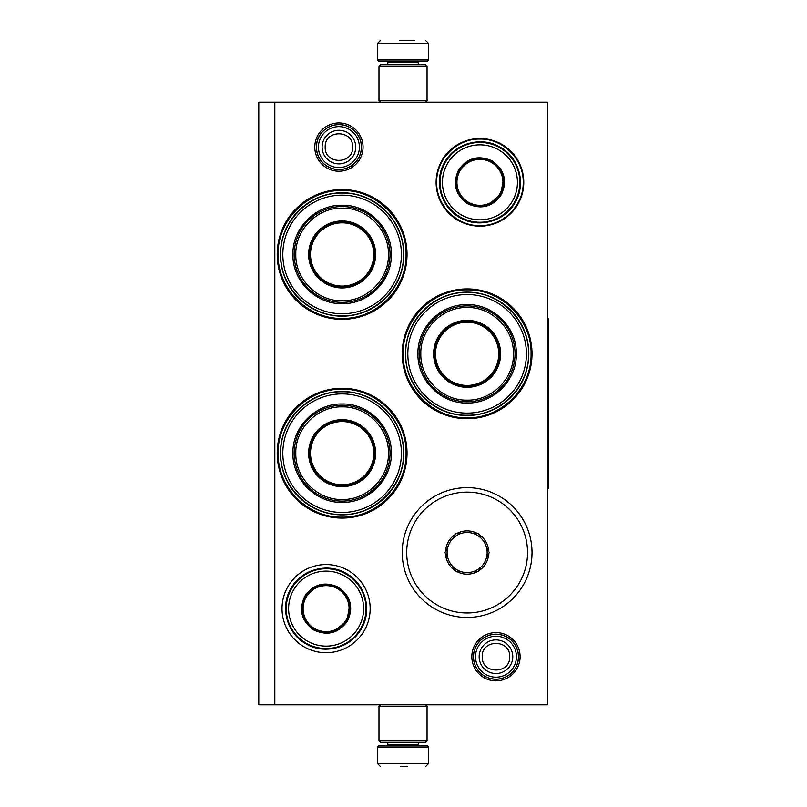 <?xml version="1.0" encoding="UTF-8"?>
<svg xmlns="http://www.w3.org/2000/svg" width="807" height="807" viewBox="0 0 807 807"><rect width="100%" height="100%" fill="white"/><g stroke="black" fill="none" stroke-linecap="round" stroke-linejoin="round"><path stroke-width="1.21" d="M495.972 680.846A24.139 24.139 0 0 1 471.833 656.716A24.139 24.139 0 0 1 495.972 632.577A24.139 24.139 0 0 1 520.101 656.716A24.139 24.139 0 0 1 495.972 680.846M495.972 679.242A22.535 22.535 0 0 1 473.437 656.716A22.535 22.535 0 0 1 495.972 634.181A22.535 22.535 0 0 1 518.508 656.716A22.535 22.535 0 0 1 495.972 679.242M338.92 171.215A24.139 24.139 0 0 1 314.78 147.086A24.139 24.139 0 0 1 338.92 122.946A24.139 24.139 0 0 1 363.049 147.086A24.139 24.139 0 0 1 338.92 171.215M338.92 169.611A22.535 22.535 0 0 1 316.384 147.086A22.535 22.535 0 0 1 338.92 124.55A22.535 22.535 0 0 1 361.445 147.086A22.535 22.535 0 0 1 338.92 169.611M467.122 487.64A64.903 64.903 0 0 1 532.025 552.543A64.903 64.903 0 0 1 467.122 617.446A64.903 64.903 0 0 1 402.219 552.543A64.903 64.903 0 0 1 467.122 487.64M467.122 288.916A64.903 64.903 0 0 1 532.025 353.819A64.903 64.903 0 0 1 467.122 418.722A64.903 64.903 0 0 1 402.219 353.819A64.903 64.903 0 0 1 467.122 288.916M342.118 388.278A64.903 64.903 0 0 1 407.031 453.181A64.903 64.903 0 0 1 342.118 518.084A64.903 64.903 0 0 1 277.215 453.181A64.903 64.903 0 0 1 342.118 388.278M342.118 189.554A64.903 64.903 0 0 1 407.031 254.457A64.903 64.903 0 0 1 342.118 319.36A64.903 64.903 0 0 1 277.215 254.457A64.903 64.903 0 0 1 342.118 189.554M547.257 704.793L258.785 704.793L258.785 102.207L547.257 102.207L547.257 704.793M274.814 102.207L274.814 704.793M326.099 564.557A44.072 44.072 0 0 1 370.161 608.629A44.072 44.072 0 0 1 326.099 652.702A44.072 44.072 0 0 1 282.026 608.629A44.072 44.072 0 0 1 326.099 564.557M479.943 138.511A43.83 43.83 0 0 0 436.113 182.342A43.83 43.83 0 0 0 479.943 226.172A43.83 43.83 0 0 0 523.773 182.342A43.83 43.83 0 0 0 479.943 138.511M467.122 415.524A61.705 61.705 0 0 0 528.827 353.819A61.705 61.705 0 0 0 467.122 292.124A61.705 61.705 0 0 0 405.427 353.819A61.705 61.705 0 0 0 467.122 415.524M342.118 514.876A61.705 61.705 0 0 0 403.823 453.181A61.705 61.705 0 0 0 342.118 391.476A61.705 61.705 0 0 0 280.422 453.181A61.705 61.705 0 0 0 342.118 514.876M342.118 316.162A61.705 61.705 0 0 0 403.823 254.457A61.705 61.705 0 0 0 342.118 192.762A61.705 61.705 0 0 0 280.422 254.457A61.705 61.705 0 0 0 342.118 316.162M479.943 139.066C503.064 138.481 523.804 159.221 523.218 182.342C523.804 205.462 503.064 226.202 479.943 225.607C456.823 226.202 436.083 205.462 436.678 182.342C436.083 159.221 456.823 138.481 479.943 139.066M342.118 318.402C307.951 319.279 277.295 288.624 278.173 254.457C277.295 220.291 307.951 189.635 342.118 190.513C376.284 189.635 406.95 220.291 406.062 254.457C406.95 288.624 376.284 319.279 342.118 318.402M467.122 289.874C501.288 288.997 531.944 319.653 531.067 353.819C531.944 387.985 501.288 418.641 467.122 417.764C432.956 418.641 402.3 387.985 403.177 353.819C402.3 319.653 432.956 288.997 467.122 289.874M342.118 517.126C307.951 518.003 277.295 487.347 278.173 453.181C277.295 419.015 307.951 388.359 342.118 389.236C376.284 388.359 406.95 419.015 406.062 453.181C406.95 487.347 376.284 518.003 342.118 517.126M518.407 656.716A22.435 22.435 0 0 1 495.972 679.151A22.435 22.435 0 0 1 473.538 656.716A22.435 22.435 0 0 1 495.972 634.272A22.435 22.435 0 0 1 518.407 656.716M516.44 656.716A20.468 20.468 0 0 1 495.972 677.184A20.468 20.468 0 0 1 475.505 656.716A20.468 20.468 0 0 1 495.972 636.239A20.468 20.468 0 0 1 516.44 656.716M361.354 147.086A22.435 22.435 0 0 1 338.92 169.52A22.435 22.435 0 0 1 316.475 147.086A22.435 22.435 0 0 1 338.92 124.651A22.435 22.435 0 0 1 361.354 147.086M359.387 147.086A20.468 20.468 0 0 1 338.92 167.553A20.468 20.468 0 0 1 318.442 147.086A20.468 20.468 0 0 1 338.92 126.618A20.468 20.468 0 0 1 359.387 147.086M427.054 66.315L378.977 66.315L380.581 64.711L425.46 64.711L427.054 66.315L427.054 100.613L378.977 100.613L380.581 102.207M378.977 740.685L427.054 740.685L425.46 742.289L380.581 742.289L378.977 740.685L378.977 706.387L380.581 704.793M425.46 704.793L427.054 706.387L378.977 706.387M428.658 59.9L377.373 59.9L378.665 61.181L427.377 61.181L428.658 59.9L428.658 43.558L425.46 40.35M399.546 40.35L414.233 40.35M377.373 747.1L428.658 747.1L427.377 745.819L378.665 745.819L377.373 747.1L377.373 763.442L380.581 766.65M407.364 766.65L400.847 766.65M342.118 195.163A59.294 59.294 0 0 0 282.823 254.457A59.294 59.294 0 0 0 342.118 313.752A59.294 59.294 0 0 0 401.412 254.457A59.294 59.294 0 0 0 342.118 195.163M342.118 287.312A32.855 32.855 0 0 0 374.973 254.457A32.855 32.855 0 0 0 342.118 221.602A32.855 32.855 0 0 0 309.263 254.457A32.855 32.855 0 0 0 342.118 287.312M342.118 220.967A33.491 33.491 0 0 0 308.627 254.457A33.491 33.491 0 0 0 342.118 287.948A33.491 33.491 0 0 0 375.618 254.457A33.491 33.491 0 0 0 342.118 220.967M342.118 208.145C317.322 207.49 295.069 229.813 295.806 254.639C295.271 279.333 317.454 301.415 342.118 300.769C366.913 301.425 389.176 279.111 388.439 254.286C388.974 229.581 366.782 207.5 342.118 208.145M342.118 302.373A47.916 47.916 0 0 0 390.033 254.457A47.916 47.916 0 0 0 342.118 206.542A47.916 47.916 0 0 0 294.202 254.457A47.916 47.916 0 0 0 342.118 302.373M342.118 205.26C368.416 204.585 392 228.169 391.324 254.457C392 280.745 368.416 304.34 342.118 303.654C315.83 304.34 292.245 280.745 292.921 254.457C292.245 228.169 315.83 204.585 342.118 205.26M342.118 193.065C374.922 192.217 404.357 221.653 403.51 254.457C404.357 287.262 374.922 316.697 342.118 315.85C309.313 316.697 279.878 287.262 280.725 254.457C279.878 221.653 309.313 192.217 342.118 193.065M342.118 222.833A31.624 31.624 0 0 1 373.742 254.457A31.624 31.624 0 0 1 342.118 286.082A31.624 31.624 0 0 1 310.503 254.457A31.624 31.624 0 0 1 342.118 222.833M342.118 221.925A32.532 32.532 0 0 1 374.65 254.457A32.532 32.532 0 0 1 342.118 286.989A32.532 32.532 0 0 1 309.585 254.457A32.532 32.532 0 0 1 342.118 221.925M342.118 393.887A59.294 59.294 0 0 0 282.823 453.181A59.294 59.294 0 0 0 342.118 512.475A59.294 59.294 0 0 0 401.412 453.181A59.294 59.294 0 0 0 342.118 393.887M342.118 486.036A32.855 32.855 0 0 0 374.973 453.181A32.855 32.855 0 0 0 342.118 420.326A32.855 32.855 0 0 0 309.263 453.181A32.855 32.855 0 0 0 342.118 486.036M342.118 419.69A33.491 33.491 0 0 0 308.627 453.181A33.491 33.491 0 0 0 342.118 486.671A33.491 33.491 0 0 0 375.618 453.181A33.491 33.491 0 0 0 342.118 419.69M342.118 406.869C317.322 406.214 295.069 428.527 295.806 453.352C295.271 478.057 317.454 500.138 342.118 499.493C366.913 500.148 389.176 477.825 388.439 453.009C388.974 428.305 366.782 406.224 342.118 406.869M342.118 501.097A47.916 47.916 0 0 0 390.033 453.181A47.916 47.916 0 0 0 342.118 405.265A47.916 47.916 0 0 0 294.202 453.181A47.916 47.916 0 0 0 342.118 501.097M342.118 403.984C368.416 403.298 392 426.893 391.324 453.181C392 479.469 368.416 503.054 342.118 502.378C315.83 503.054 292.245 479.469 292.921 453.181C292.245 426.893 315.83 403.298 342.118 403.984M342.118 391.788C374.922 390.941 404.357 420.376 403.51 453.181C404.357 485.985 374.922 515.421 342.118 514.573C309.313 515.421 279.878 485.985 280.725 453.181C279.878 420.376 309.313 390.941 342.118 391.788M342.118 421.557A31.624 31.624 0 0 1 373.742 453.181A31.624 31.624 0 0 1 342.118 484.805A31.624 31.624 0 0 1 310.503 453.181A31.624 31.624 0 0 1 342.118 421.557M342.118 420.649A32.532 32.532 0 0 1 374.65 453.181A32.532 32.532 0 0 1 342.118 485.713A32.532 32.532 0 0 1 309.585 453.181A32.532 32.532 0 0 1 342.118 420.649M347.484 620.966C338.728 633.213 327.491 636.229 313.772 629.995C301.525 621.239 298.509 610.001 304.743 596.282C313.499 584.036 324.737 581.02 338.456 587.254C350.702 596.01 353.718 607.247 347.484 620.966M334.31 631.225L346.929 620.644C338.395 632.577 327.45 635.513 314.094 629.44C302.161 620.906 299.226 609.961 305.298 596.605C319.511 569.006 363.725 594.537 346.929 620.644L349.784 604.433M360.668 628.582A39.906 39.906 0 0 0 346.062 574.07A39.906 39.906 0 0 0 291.559 588.676A39.906 39.906 0 0 0 306.156 643.189A39.906 39.906 0 0 0 360.668 628.582M358.59 627.372A37.495 37.495 0 0 0 344.861 576.148A37.495 37.495 0 0 0 293.637 589.877A37.495 37.495 0 0 0 307.366 641.101A37.495 37.495 0 0 0 358.59 627.372M316.334 586.669L305.298 596.605M290.984 588.343C301.344 569.298 327.904 562.186 346.395 573.505C365.44 583.854 372.562 610.415 361.243 628.905C350.884 647.95 324.323 655.072 305.833 643.754C286.788 633.394 279.666 606.834 290.984 588.343M346.021 620.119A22.989 22.989 0 0 1 314.619 628.542A22.989 22.989 0 0 1 306.196 597.13A22.989 22.989 0 0 1 337.608 588.717A22.989 22.989 0 0 1 346.021 620.119M346.586 620.442A23.635 23.635 0 0 1 314.296 629.097A23.635 23.635 0 0 1 305.641 596.807A23.635 23.635 0 0 1 337.931 588.152A23.635 23.635 0 0 1 346.586 620.442M501.318 194.679C492.552 206.935 481.315 209.941 467.606 203.717C455.35 194.951 452.344 183.714 458.568 170.005C467.334 157.748 478.571 154.742 492.28 160.966C504.536 169.732 507.542 180.97 501.318 194.679M488.144 204.938L500.764 194.356C492.23 206.289 481.285 209.225 467.929 203.162C455.995 194.628 453.06 183.683 459.122 170.317C473.346 142.718 517.549 168.249 500.764 194.356L503.618 178.145M514.503 202.295A39.906 39.906 0 0 0 499.896 147.782A39.906 39.906 0 0 0 445.383 162.389A39.906 39.906 0 0 0 459.99 216.901A39.906 39.906 0 0 0 514.503 202.295M512.415 201.094A37.495 37.495 0 0 0 498.696 149.87A37.495 37.495 0 0 0 447.471 163.589A37.495 37.495 0 0 0 461.19 214.813A37.495 37.495 0 0 0 512.415 201.094M470.168 160.381L459.122 170.317M444.818 162.056C455.178 143.01 481.729 135.899 500.229 147.217C519.274 157.567 526.386 184.127 515.068 202.618C504.718 221.673 478.158 228.785 459.667 217.466C440.612 207.106 433.5 180.556 444.818 162.056M499.856 193.841A22.989 22.989 0 0 1 468.443 202.254A22.989 22.989 0 0 1 460.03 170.842A22.989 22.989 0 0 1 491.443 162.429A22.989 22.989 0 0 1 499.856 193.841M500.411 194.164A23.635 23.635 0 0 1 468.121 202.809A23.635 23.635 0 0 1 459.476 170.519A23.635 23.635 0 0 1 491.766 161.874A23.635 23.635 0 0 1 500.411 194.164M467.122 294.525A59.294 59.294 0 0 0 407.828 353.819A59.294 59.294 0 0 0 467.122 413.113A59.294 59.294 0 0 0 526.416 353.819A59.294 59.294 0 0 0 467.122 294.525M467.122 386.674A32.855 32.855 0 0 0 499.977 353.819A32.855 32.855 0 0 0 467.122 320.964A32.855 32.855 0 0 0 434.267 353.819A32.855 32.855 0 0 0 467.122 386.674M467.122 320.329A33.491 33.491 0 0 0 433.631 353.819A33.491 33.491 0 0 0 467.122 387.31A33.491 33.491 0 0 0 500.622 353.819A33.491 33.491 0 0 0 467.122 320.329M467.122 307.507C442.327 306.852 420.074 329.175 420.81 353.991C420.265 378.695 442.458 400.776 467.122 400.131C491.917 400.786 514.18 378.473 513.434 353.648C513.978 328.943 491.786 306.862 467.122 307.507M467.122 401.735A47.916 47.916 0 0 0 515.037 353.819A47.916 47.916 0 0 0 467.122 305.903A47.916 47.916 0 0 0 419.206 353.819A47.916 47.916 0 0 0 467.122 401.735M467.122 304.622C493.41 303.946 517.005 327.531 516.319 353.819C517.005 380.107 493.41 403.702 467.122 403.016C440.834 403.702 417.249 380.107 417.925 353.819C417.249 327.531 440.834 303.946 467.122 304.622M467.122 292.427C499.926 291.579 529.362 321.015 528.514 353.819C529.362 386.624 499.926 416.059 467.122 415.212C434.317 416.059 404.882 386.624 405.729 353.819C404.882 321.015 434.317 291.579 467.122 292.427M467.122 322.195A31.624 31.624 0 0 1 498.746 353.819A31.624 31.624 0 0 1 467.122 385.443A31.624 31.624 0 0 1 435.498 353.819A31.624 31.624 0 0 1 467.122 322.195M467.122 321.287A32.532 32.532 0 0 1 499.654 353.819A32.532 32.532 0 0 1 467.122 386.351A32.532 32.532 0 0 1 434.59 353.819A32.532 32.532 0 0 1 467.122 321.287M472.731 571.77A20.034 20.034 0 0 1 461.513 571.77L457.216 571.77A21.638 21.638 0 0 0 477.038 571.77L478.228 571.77L480.972 567.018A20.034 20.034 0 0 1 472.731 571.77L477.038 571.77M472.731 533.306A20.034 20.034 0 0 0 461.513 533.306L457.216 533.306A21.638 21.638 0 0 1 477.038 533.306L472.731 533.306A20.034 20.034 0 0 1 480.972 538.067L478.228 533.306L477.038 533.306M467.122 492.129A60.414 60.414 0 0 0 406.708 552.543A60.414 60.414 0 0 0 467.122 612.957A60.414 60.414 0 0 0 527.546 552.543A60.414 60.414 0 0 0 467.122 492.129M478.823 534.345A21.638 21.638 0 0 1 488.729 551.514L486.581 547.782A20.034 20.034 0 0 1 486.581 557.304L489.335 552.543L488.729 551.514M488.729 553.572A21.638 21.638 0 0 1 478.823 570.741M457.216 533.306L456.016 533.306L455.42 534.345A21.638 21.638 0 0 0 445.514 551.514L444.919 552.543L445.514 553.572A21.638 21.638 0 0 0 455.42 570.741L456.016 571.77L457.216 571.77M480.972 538.067A20.034 20.034 0 0 1 486.581 547.782M486.581 557.304A20.034 20.034 0 0 1 480.972 567.018M445.514 553.572L447.663 557.304A20.034 20.034 0 0 0 453.272 567.018L455.42 570.741M455.42 534.345L453.272 538.067A20.034 20.034 0 0 0 447.663 547.782L445.514 551.514M461.513 533.306A20.034 20.034 0 0 0 453.272 538.067M447.663 547.782A20.034 20.034 0 0 0 447.663 557.304M453.272 567.018A20.034 20.034 0 0 0 461.513 571.77M547.257 318.563L548.215 318.563L548.215 488.437L547.257 488.437M479.156 656.716A16.816 16.816 0 0 0 495.972 673.522A16.816 16.816 0 0 0 512.778 656.716A16.816 16.816 180 0 0 495.972 639.901A16.816 16.816 180 0 0 479.156 656.716M482.253 656.716C481.396 674.4 510.538 674.4 509.681 656.716C510.538 639.023 481.396 639.023 482.253 656.716M322.104 147.086A16.816 16.816 0 0 0 338.92 163.892A16.816 16.816 0 0 0 355.726 147.086A16.816 16.816 180 0 0 338.92 130.27A16.816 16.816 180 0 0 322.104 147.086M325.201 147.086C324.343 164.779 353.486 164.769 352.629 147.086C353.486 129.392 324.343 129.392 325.201 147.086M418.248 64.711L418.248 62.462L387.794 62.462L386.513 61.181M377.373 59.9L377.373 43.558L428.658 43.558M387.794 742.289L387.794 744.538L418.248 744.538L419.529 745.819M428.658 747.1L428.658 763.442L377.373 763.442M425.46 102.207L427.054 100.613M378.977 66.315L378.977 100.613M427.054 740.685L427.054 706.387M387.794 64.711L387.794 62.462M418.248 62.462L419.529 61.181M377.373 43.558L380.581 40.35M418.248 742.289L418.248 744.538M387.794 744.538L386.513 745.819M428.658 763.442L425.46 766.65"/></g></svg>
